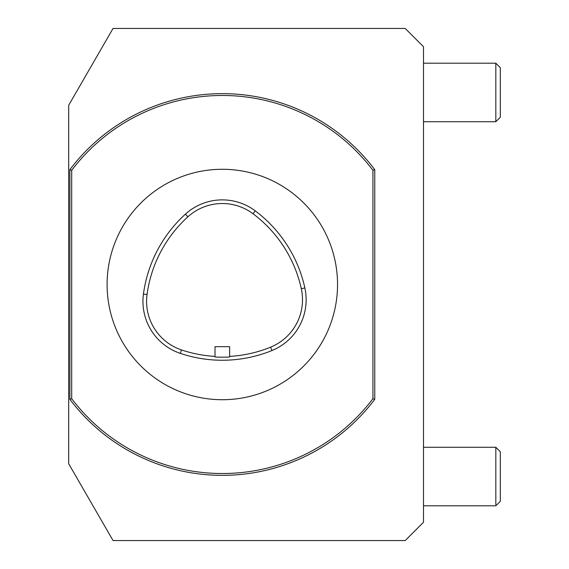 <?xml version="1.0" encoding="UTF-8"?>
<svg xmlns="http://www.w3.org/2000/svg" width="569" height="569" viewBox="0 0 569 569"><rect width="100%" height="100%" fill="white"/><g stroke="black" fill="none" stroke-linecap="round" stroke-linejoin="round"><path stroke-width="0.85" d="M229.634 346.685L215.004 346.685L215.004 356.834C214.541 357.311 230.089 357.311 229.634 356.841L229.634 346.685M304.863 287.935A54.866 54.866 0 0 1 271.961 350.54A131.681 131.681 0 0 1 180.309 353.37A54.866 54.866 0 0 1 143.438 294.045A131.681 131.681 0 0 1 185.444 214.122A54.866 54.866 0 0 1 255.225 210.843A131.681 131.681 0 0 1 304.863 287.935L301.307 288.718A128.046 128.046 0 0 0 253.041 213.759A51.231 51.231 0 0 0 187.891 216.817A128.046 128.046 0 0 0 147.044 294.529A51.231 51.231 0 0 0 181.468 349.921A128.046 128.046 0 0 0 215.004 356.407M229.634 356.407A128.046 128.046 0 0 0 270.588 347.168A51.231 51.231 0 0 0 301.307 288.718M68.685 463.735L68.685 105.265L113.039 28.45L405.206 28.45L423.5 46.736L423.5 522.264L405.206 540.55L113.039 540.55L68.685 463.735M222.315 169.278A115.223 115.223 0 0 0 122.534 342.111A115.223 115.223 0 0 0 322.104 342.111A115.223 115.223 0 0 0 222.315 169.278M374.758 399.324A190.85 190.85 0 0 1 69.873 399.324L69.873 169.676A190.85 190.85 0 0 1 374.758 169.676L374.758 399.324L372.93 398.713L372.93 170.287A189.022 189.022 0 0 0 71.701 170.287L69.873 169.676M374.758 169.676L372.93 170.287M71.701 170.287L71.701 398.713L69.873 399.324M71.701 398.713A189.022 189.022 0 0 0 372.93 398.713M423.5 447.277L495.827 447.277L495.827 504.703M495.827 505.798L423.5 505.798L495.827 505.798L500.315 501.31L500.315 451.765L495.827 447.277M423.5 63.202L495.827 63.202L495.827 121.723L423.5 121.723M495.827 121.723L500.315 117.235L500.315 67.69L495.827 63.202M271.961 350.54L270.588 347.168M255.225 210.843L253.041 213.759M185.444 214.122L187.891 216.817M143.438 294.045L147.044 294.529M180.309 353.37L181.468 349.921"/></g></svg>

